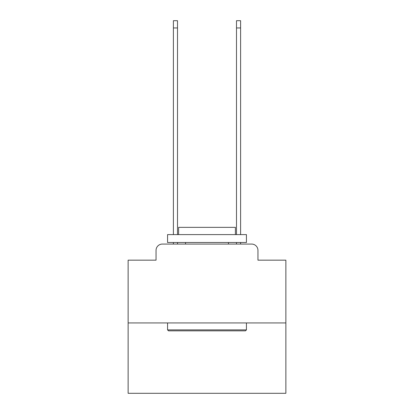 <?xml version="1.0" encoding="UTF-8"?>
<svg xmlns="http://www.w3.org/2000/svg" width="414" height="414" viewBox="0 0 414 414"><rect width="100%" height="100%" fill="white"/><g stroke="black" fill="none" stroke-linecap="round" stroke-linejoin="round"><path stroke-width="0.62" d="M156.047 250.382L156.047 260.163L156.047 250.382A6.308 6.308 0 0 1 162.355 244.069L173.399 244.069L173.399 242.495M285.872 322.946L128.128 322.946L128.128 393.3L285.872 393.3L285.872 260.163L257.953 260.163L257.953 250.382A6.308 6.308 0 0 0 251.645 244.069L162.355 244.069M128.128 322.946L128.128 260.163L156.047 260.163M177.502 242.495L177.502 244.069L182.393 244.069M231.607 244.069L236.497 244.069L236.497 242.495M240.601 242.495L240.601 244.069L251.645 244.069M257.953 260.163L257.953 250.382M245.492 330.833L168.508 330.833L167.561 329.886L246.439 329.886L245.492 330.833M167.561 234.603L246.439 234.603L246.439 242.495L167.561 242.495L167.561 234.603M235.395 234.603L235.395 227.348L178.605 227.348L178.605 234.603M167.561 322.946L167.561 329.886M246.439 322.946L246.439 329.886M185.544 242.495L185.544 244.069M228.456 242.495L228.456 244.069M173.399 234.603L173.399 20.7L177.502 20.7L177.502 234.603M236.497 234.603L236.497 20.7L240.601 20.7L240.601 234.603M173.399 27.955L177.502 27.955M240.601 27.955L236.497 27.955"/></g></svg>

